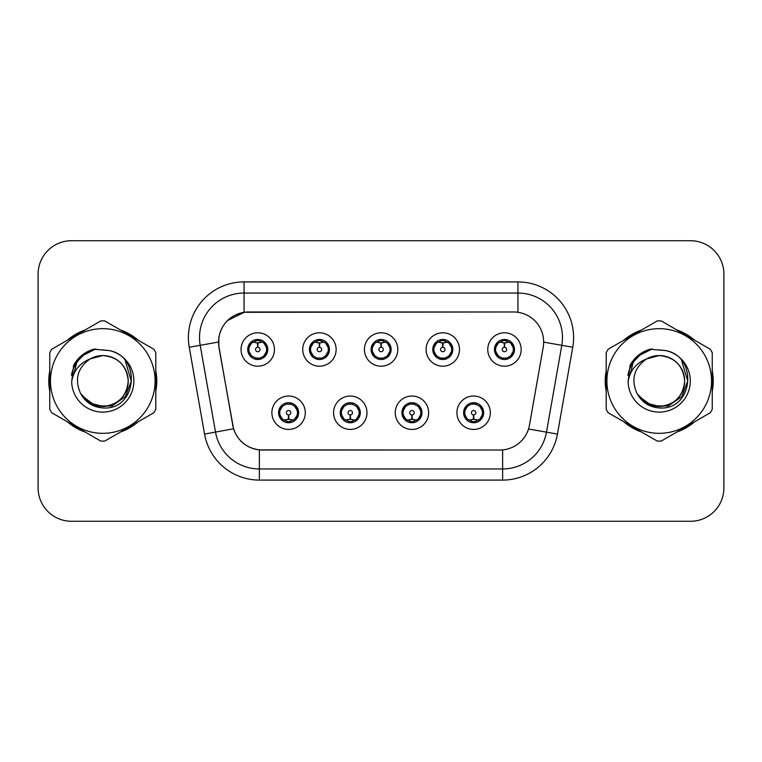 <?xml version="1.0" encoding="UTF-8"?>
<svg xmlns="http://www.w3.org/2000/svg" width="762" height="762" viewBox="0 0 762 762"><rect width="100%" height="100%" fill="white"/><g stroke="black" fill="none" stroke-linecap="round" stroke-linejoin="round"><path stroke-width="1.14" d="M366.97 412.728A16.697 16.697 0 0 1 350.272 429.425A16.697 16.697 0 0 1 333.575 412.728A16.697 16.697 0 0 1 350.272 396.03A16.697 16.697 0 0 1 366.97 412.728M340.252 412.728A10.02 10.02 0 0 0 350.272 422.748A10.02 10.02 0 0 0 360.293 412.728A10.02 10.02 0 0 0 350.272 402.707A10.02 10.02 0 0 0 340.252 412.728L344.138 419.186A8.906 8.906 0 0 1 344.138 406.27L340.347 412.728M428.654 412.728A16.697 16.697 0 0 1 411.947 429.425A16.697 16.697 0 0 1 395.249 412.728A16.697 16.697 0 0 1 411.947 396.03A16.697 16.697 0 0 1 428.654 412.728M401.926 412.728A10.02 10.02 0 0 0 411.947 422.748A10.02 10.02 0 0 0 421.967 412.728A10.02 10.02 0 0 0 411.947 402.707A10.02 10.02 0 0 0 401.926 412.728L405.822 419.186A8.906 8.906 0 0 1 405.822 406.27L402.022 412.728M490.328 412.728A16.697 16.697 0 0 1 473.631 429.425A16.697 16.697 0 0 1 456.924 412.728A16.697 16.697 0 0 1 473.631 396.03A16.697 16.697 0 0 1 490.328 412.728M463.61 412.728A10.02 10.02 0 0 0 473.631 422.748A10.02 10.02 0 0 0 483.651 412.728A10.02 10.02 0 0 0 473.631 402.707A10.02 10.02 0 0 0 463.61 412.728L467.497 419.186A8.906 8.906 0 0 1 467.497 406.27L463.696 412.728M305.295 412.728A16.697 16.697 0 0 1 288.598 429.425A16.697 16.697 0 0 1 271.891 412.728A16.697 16.697 0 0 1 288.598 396.03A16.697 16.697 0 0 1 305.295 412.728M278.578 412.728A10.02 10.02 0 0 0 288.598 422.748A10.02 10.02 0 0 0 298.618 412.728A10.02 10.02 0 0 0 288.598 402.707A10.02 10.02 0 0 0 278.578 412.728L282.464 419.186A8.906 8.906 0 0 1 282.464 406.27L278.663 412.728M336.137 349.491A16.697 16.697 0 0 1 319.43 366.189A16.697 16.697 0 0 1 302.733 349.491A16.697 16.697 0 0 1 319.43 332.794A16.697 16.697 0 0 1 336.137 349.491M309.41 349.491A10.02 10.02 0 0 0 319.43 359.512A10.02 10.02 0 0 0 329.451 349.491A10.02 10.02 0 0 0 319.43 339.471A10.02 10.02 0 0 0 309.41 349.491M397.812 349.491A16.697 16.697 0 0 1 381.114 366.189A16.697 16.697 0 0 1 364.407 349.491A16.697 16.697 0 0 1 381.114 332.794A16.697 16.697 0 0 1 397.812 349.491M371.094 349.491A10.02 10.02 0 0 0 381.114 359.512A10.02 10.02 0 0 0 391.135 349.491A10.02 10.02 0 0 0 381.114 339.471A10.02 10.02 0 0 0 371.094 349.491M459.486 349.491A16.697 16.697 0 0 1 442.789 366.189A16.697 16.697 0 0 1 426.091 349.491A16.697 16.697 0 0 1 442.789 332.794A16.697 16.697 0 0 1 459.486 349.491M432.768 349.491A10.02 10.02 0 0 0 442.789 359.512A10.02 10.02 0 0 0 452.809 349.491A10.02 10.02 0 0 0 442.789 339.471A10.02 10.02 0 0 0 432.768 349.491M521.17 349.491A16.697 16.697 0 0 1 504.463 366.189A16.697 16.697 0 0 1 487.766 349.491A16.697 16.697 0 0 1 504.463 332.794A16.697 16.697 0 0 1 521.17 349.491M494.443 349.491A10.02 10.02 0 0 0 504.463 359.512A10.02 10.02 0 0 0 514.483 349.491A10.02 10.02 0 0 0 504.463 339.471A10.02 10.02 0 0 0 494.443 349.491M274.453 349.491A16.697 16.697 0 0 1 257.756 366.189A16.697 16.697 0 0 1 241.059 349.491A16.697 16.697 0 0 1 257.756 332.794A16.697 16.697 0 0 1 274.453 349.491M247.736 349.491A10.02 10.02 0 0 0 257.756 359.512A10.02 10.02 0 0 0 267.776 349.491A10.02 10.02 0 0 0 257.756 339.471A10.02 10.02 0 0 0 247.736 349.491M219.027 347.253A30.061 30.061 0 0 1 248.631 311.972L513.598 311.972A30.061 30.061 0 0 1 543.201 347.253L529.457 425.186A30.061 30.061 0 0 1 499.853 450.028L262.366 450.028A30.061 30.061 0 0 1 232.762 425.186L219.027 347.253M49.759 370.789A53.997 53.997 0 0 0 49.759 391.211M67.427 421.815A53.997 53.997 0 0 0 85.115 432.025M120.453 432.025A53.997 53.997 0 0 0 138.141 421.815M155.8 391.211A53.997 53.997 0 0 0 155.8 370.789M606.2 370.789A53.997 53.997 0 0 0 606.2 391.211M623.859 421.815A53.997 53.997 0 0 0 641.547 432.025M676.885 432.025A53.997 53.997 0 0 0 694.573 421.815M712.241 391.211A53.997 53.997 0 0 0 712.241 370.789M499.739 450.028L259.375 449.885C246.602 448.075 238.001 441.103 233.582 428.968L218.913 347.253L218.789 337.585C221.675 323.65 230.095 315.23 244.059 312.306L513.483 311.972M227.447 320.602L244.297 312.277M189.243 347.243A55.664 55.664 0 0 1 244.059 281.911L517.941 281.911A55.664 55.664 0 0 1 572.757 347.243L557.441 434.083A55.664 55.664 0 0 1 502.625 480.089L259.375 480.089A55.664 55.664 0 0 1 204.559 434.083L189.243 347.243L200.206 345.31A44.529 44.529 0 0 1 244.059 293.046L517.941 293.046A44.529 44.529 0 0 1 561.794 345.31L546.478 432.149A44.529 44.529 0 0 1 502.625 468.954L259.375 468.954A44.529 44.529 0 0 1 215.522 432.149L200.206 345.31A44.529 44.529 0 0 1 199.53 337.585M262.261 450.028L259.375 449.885L259.375 480.089M204.559 434.083L233.515 428.768M232.839 426.129L232.658 425.186M200.206 345.31L218.456 342.033M138.141 340.185A53.997 53.997 0 0 0 120.453 329.975M85.115 329.975A53.997 53.997 0 0 0 67.427 340.185M694.573 340.185A53.997 53.997 0 0 0 676.885 329.975M641.547 329.975A53.997 53.997 0 0 0 623.859 340.185M723.9 274.12A33.395 33.395 0 0 0 690.505 240.725L71.495 240.725A33.395 33.395 0 0 0 38.1 274.12L38.1 487.88A33.395 33.395 0 0 0 71.495 521.275L690.505 521.275A33.395 33.395 0 0 0 723.9 487.88L723.9 274.12L723.9 487.88M38.1 274.12L38.1 487.88M690.505 240.725L71.495 240.725M71.495 521.275L690.505 521.275M256.727 342.69L257.461 342.824L257.661 347.272A2.219 2.219 180 0 0 255.537 349.548A2.219 2.219 180 0 0 257.756 351.72A2.219 2.219 180 0 0 259.975 349.548A2.219 2.219 180 0 0 257.851 347.272L258.051 342.824L258.785 342.69M262.595 342.014L258.042 343.043M266.662 349.491A8.906 8.906 0 0 1 263.89 355.949L267.681 349.491L263.89 343.033A8.906 8.906 0 0 1 266.662 349.491M256.032 359.359L256.499 358.311L251.622 355.949C247.964 351.644 247.964 347.339 251.622 343.033L247.831 349.51L251.622 355.949A8.906 8.906 0 0 1 251.641 343.024A8.906 8.906 0 0 0 248.85 349.491M258.147 340.595L260.033 340.881A8.906 8.906 0 0 1 260.099 340.9L260.556 339.871M255.146 340.976L257.365 340.595L257.327 339.766M259.48 339.623L258.709 340.633L263.89 343.033C267.548 347.348 267.548 351.653 263.89 355.949L260.099 358.083L260.556 359.112M259.48 359.359L259.013 358.311L260.099 358.083M258.709 358.35L259.185 359.407M260.137 358.073L255.156 358.007M256.032 339.623L256.499 340.671L251.622 343.033M256.804 340.633L256.327 339.576M257.47 343.043L252.917 342.014M289.617 419.529L288.884 419.405L288.693 414.947A2.219 2.219 -0 0 0 290.817 412.68A2.219 2.219 -0 0 0 288.598 410.499A2.219 2.219 -0 0 0 286.369 412.68A2.219 2.219 -0 0 0 288.503 414.947L288.303 419.405L287.569 419.529M283.759 420.205L288.312 419.176M294.732 406.27A8.906 8.906 0 0 1 294.713 419.205A8.906 8.906 0 0 0 297.504 412.728M288.207 421.624L286.322 421.338A8.906 8.906 0 0 1 286.255 421.319L285.798 422.348M291.198 421.243L288.979 421.624L289.017 422.453M286.874 422.596L287.645 421.586L282.464 419.186C278.797 414.88 278.797 410.575 282.464 406.27L286.255 404.136L285.798 403.108M286.874 402.86L287.341 403.908L286.255 404.136M287.645 403.87L287.169 402.812M286.217 404.146L291.198 404.212M290.322 402.86L289.541 403.87L290.932 404.136L291.389 403.108M294.723 406.27C298.39 410.585 298.39 414.89 294.732 419.186L298.523 412.718L294.723 406.27L290.932 404.136M290.322 422.596L289.846 421.548L294.732 419.186M289.541 421.586L290.027 422.643M288.874 419.176L293.437 420.205M318.411 342.69L319.145 342.824L319.335 347.272A2.219 2.219 180 0 0 317.211 349.548A2.219 2.219 180 0 0 319.43 351.72A2.219 2.219 180 0 0 321.659 349.548A2.219 2.219 180 0 0 319.535 347.272L319.726 342.824L320.459 342.69M324.279 342.014L319.716 343.043M328.336 349.491A8.906 8.906 0 0 1 325.565 355.949L329.365 349.491L325.565 343.033A8.906 8.906 0 0 1 328.336 349.491M317.706 339.623L318.183 340.671L313.306 343.033C309.639 347.339 309.639 351.644 313.306 355.949A8.906 8.906 0 0 1 313.315 343.024L309.505 349.51L313.306 355.949L317.097 358.083L316.64 359.112M319.821 340.595L321.707 340.881A8.906 8.906 0 0 1 321.774 340.9L322.231 339.871M316.83 340.976L319.049 340.595L319.011 339.766M321.154 339.623L320.383 340.633L325.565 343.033C329.232 347.348 329.232 351.653 325.565 355.949L321.774 358.083L322.231 359.112M321.154 359.359L320.688 358.311L321.774 358.083M320.383 358.35L320.859 359.407M321.812 358.073L316.83 358.007M317.706 359.359L318.487 358.35L317.097 358.083M319.154 343.043L314.592 342.014M380.086 342.69L380.819 342.824L381.019 347.272A2.219 2.219 180 0 0 378.885 349.548A2.219 2.219 180 0 0 381.114 351.72A2.219 2.219 180 0 0 383.334 349.548A2.219 2.219 180 0 0 381.21 347.272L381.4 342.824L382.133 342.69M385.953 342.014L381.391 343.043M390.02 349.491A8.906 8.906 0 0 1 387.248 355.949L391.039 349.491L387.239 343.033A8.906 8.906 0 0 1 390.02 349.491M379.39 339.623L379.857 340.671L374.98 343.033C371.313 347.339 371.313 351.644 374.98 355.949A8.906 8.906 0 0 1 374.99 343.024L371.18 349.51L374.98 355.949L378.771 358.083L378.314 359.112M381.495 340.595L383.381 340.881A8.906 8.906 0 0 1 383.448 340.9L383.905 339.871M378.504 340.976L380.724 340.595L380.686 339.766M382.838 339.623L382.057 340.633L387.239 343.033C390.906 347.348 390.906 351.653 387.248 355.949L383.448 358.083L383.905 359.112M382.838 359.359L382.362 358.311L383.448 358.083M382.057 358.35L382.543 359.407M383.486 358.073L378.504 358.007M379.39 359.359L380.162 358.35L378.771 358.083M380.829 343.043L376.276 342.014M441.76 342.69L442.493 342.824L442.693 347.272A2.219 2.219 180 0 0 440.569 349.548A2.219 2.219 180 0 0 442.789 351.72A2.219 2.219 180 0 0 445.008 349.548A2.219 2.219 180 0 0 442.884 347.272L443.084 342.824L443.817 342.69M447.627 342.014L443.074 343.043M451.695 349.491A8.906 8.906 0 0 1 448.923 355.949L452.714 349.491L448.923 343.033A8.906 8.906 0 0 1 451.695 349.491M441.065 339.623L441.531 340.671L436.655 343.033C432.997 347.339 432.997 351.644 436.655 355.949A8.906 8.906 0 0 1 436.674 343.024L432.864 349.51L436.655 355.949L440.446 358.083L439.988 359.112M443.179 340.595L445.065 340.881A8.906 8.906 0 0 1 445.132 340.9L445.589 339.871M440.179 340.976L442.398 340.595L442.36 339.766M444.513 339.623L443.741 340.633L448.923 343.033C452.58 347.348 452.58 351.653 448.923 355.949L445.132 358.083L440.188 358.007M444.513 359.359L444.046 358.311L445.132 358.083L445.589 359.112M443.741 358.35L444.217 359.407M441.065 359.359L441.836 358.35L440.446 358.083M442.503 343.043L437.95 342.014M503.444 342.69L504.177 342.824L504.368 347.272A2.219 2.219 180 0 0 502.244 349.548A2.219 2.219 180 0 0 504.463 351.72A2.219 2.219 180 0 0 506.692 349.548A2.219 2.219 180 0 0 504.568 347.272L504.758 342.824L505.492 342.69M509.311 342.014L504.749 343.043M513.369 349.491A8.906 8.906 0 0 1 510.597 355.949L514.398 349.491L510.597 343.033A8.906 8.906 0 0 1 513.369 349.491M502.739 339.623L503.215 340.671L498.338 343.033C494.671 347.339 494.671 351.644 498.338 355.949A8.906 8.906 0 0 1 498.348 343.024L494.538 349.51L498.338 355.949L502.129 358.083L501.672 359.112M504.854 340.595L506.74 340.881A8.906 8.906 0 0 1 506.806 340.9L507.263 339.871M501.863 340.976L504.082 340.595L504.044 339.766M506.187 339.623L505.416 340.633L510.597 343.033C514.264 347.348 514.264 351.653 510.597 355.949L506.806 358.083L501.863 358.007M506.187 359.359L505.72 358.311L506.806 358.083L507.263 359.112M505.416 358.35L505.892 359.407M502.739 359.359L503.52 358.35L502.129 358.083M503.52 340.633L503.034 339.576M504.187 343.043L499.624 342.014M351.301 419.529L350.568 419.405L350.368 414.947A2.219 2.219 -0 0 0 352.492 412.68A2.219 2.219 -0 0 0 350.272 410.499A2.219 2.219 -0 0 0 348.053 412.68A2.219 2.219 -0 0 0 350.177 414.947L349.977 419.405L349.244 419.529M345.434 420.205L349.987 419.176M351.996 402.86L351.53 403.908L356.406 406.27C360.064 410.585 360.064 414.89 356.406 419.186L360.197 412.718L356.406 406.27A8.906 8.906 0 0 1 356.387 419.205A8.906 8.906 0 0 0 359.178 412.728M349.882 421.624L348.005 421.338A8.906 8.906 0 0 1 347.929 421.319L347.472 422.348M352.882 421.243L350.663 421.624L350.701 422.453M348.548 422.596L349.32 421.586L344.138 419.186C340.481 414.88 340.481 410.575 344.138 406.27L347.929 404.136L347.472 403.108M348.548 402.86L349.015 403.908L347.929 404.136M349.32 403.87L348.844 402.812M347.901 404.146L352.873 404.212M351.996 422.596L351.53 421.548L356.406 419.186M351.225 421.586L351.701 422.643M350.558 419.176L355.111 420.205M412.975 419.529L412.242 419.405L412.052 414.947A2.219 2.219 -0 0 0 414.176 412.68A2.219 2.219 -0 0 0 411.947 410.499A2.219 2.219 -0 0 0 409.727 412.68A2.219 2.219 -0 0 0 411.851 414.947L411.661 419.405L410.928 419.529M407.108 420.205L411.671 419.176M413.671 402.86L413.204 403.908L418.081 406.27C421.748 410.585 421.748 414.89 418.081 419.186L421.881 412.718L418.081 406.27A8.906 8.906 0 0 1 418.071 419.205A8.906 8.906 0 0 0 420.853 412.728M411.566 421.624L409.68 421.338A8.906 8.906 0 0 1 409.613 421.319L409.156 422.348M414.557 421.243L412.337 421.624L412.375 422.453M410.223 422.596L411.004 421.586L405.822 419.186C402.155 414.88 402.155 410.575 405.822 406.27L409.613 404.136L409.156 403.108M410.223 402.86L410.699 403.908L409.613 404.136M411.004 403.87L410.518 402.812M409.575 404.146L414.557 404.212M413.671 422.596L413.204 421.548L418.081 419.186M412.899 421.586L413.375 422.643M412.232 419.176L416.785 420.205M474.65 419.529L473.916 419.405L473.726 414.947A2.219 2.219 -0 0 0 475.85 412.68A2.219 2.219 -0 0 0 473.631 410.499A2.219 2.219 -0 0 0 471.402 412.68A2.219 2.219 -0 0 0 473.526 414.947L473.335 419.405L472.602 419.529M468.792 420.205L473.345 419.176M475.355 402.86L474.878 403.908L479.755 406.27C483.422 410.585 483.422 414.89 479.755 419.186L483.556 412.718L479.755 406.27A8.906 8.906 0 0 1 479.746 419.205A8.906 8.906 0 0 0 482.537 412.728M473.24 421.624L471.354 421.338A8.906 8.906 0 0 1 471.287 421.319L470.83 422.348M476.231 421.243L474.012 421.624L474.05 422.453M471.907 422.596L472.678 421.586L467.497 419.186C463.829 414.88 463.829 410.575 467.497 406.27L471.287 404.136L470.83 403.108M471.907 402.86L472.373 403.908L471.287 404.136M472.678 403.87L472.202 402.812M471.249 404.146L476.231 404.212M475.355 422.596L474.878 421.548L479.755 419.186M474.574 421.586L475.059 422.643M473.907 419.176L478.469 420.205M128.216 380.086A25.451 25.451 0 0 0 90.049 358.969C77.581 367.836 74.4 379.295 80.515 393.325L80.858 393.925A25.451 25.451 0 0 0 102.784 406.451C118.243 404.946 126.721 396.459 128.235 381C126.721 365.541 118.243 357.054 102.784 355.549L90.049 358.969L102.784 355.549C118.243 357.054 126.721 365.541 128.235 381C126.721 396.459 118.243 404.946 102.784 406.451A25.451 25.451 0 0 0 128.235 381C126.721 365.541 118.243 357.054 102.784 355.549C118.243 357.054 126.721 365.541 128.235 381C126.721 396.459 118.243 404.946 102.784 406.451C118.243 404.946 126.721 396.459 128.235 381C126.721 365.541 118.243 357.054 102.784 355.549C118.243 357.054 126.721 365.541 128.235 381C126.721 396.459 118.243 404.946 102.784 406.451C118.243 404.946 126.721 396.459 128.235 381C126.721 365.541 118.243 357.054 102.784 355.549C118.243 357.054 126.721 365.541 128.235 381C126.721 396.459 118.243 404.946 102.784 406.451L90.059 403.041L80.858 393.925L90.059 403.041L102.784 406.451L90.059 403.041L80.858 393.925L90.059 403.041L102.784 406.451L90.059 403.041L80.858 393.925L90.059 403.041L102.784 406.451L90.059 403.041L80.858 393.925C85.735 402.517 93.04 407.184 102.784 407.937C136.817 410.785 142.132 356.54 109.309 350.587L93.535 349.215C84.734 351.92 78.105 357.283 73.638 365.303L71.685 381.676A31.109 31.109 0 0 0 102.784 412.109A31.109 31.109 0 0 0 109.309 350.587M102.784 433.33A52.33 52.33 0 0 0 155.105 381A52.33 52.33 0 0 0 102.784 328.67A52.33 52.33 0 0 0 50.454 381A52.33 52.33 0 0 0 102.784 433.33M102.784 441.122A60.122 60.122 0 0 0 104.756 441.084L153.838 412.747A60.122 60.122 0 0 0 155.8 409.337L155.8 352.663A60.122 60.122 0 0 0 153.838 349.253L104.756 320.916A60.122 60.122 0 0 0 100.813 320.916L51.73 349.253A60.122 60.122 0 0 0 49.759 352.663L49.759 409.337A60.122 60.122 0 0 0 51.73 412.747L100.813 441.084A60.122 60.122 0 0 0 102.784 441.122M102.784 349.891L109.337 350.596M71.685 381.676C73.485 370.713 79.61 363.141 90.049 358.969M73.638 365.303L86.23 352.33L93.345 349.272L86.23 352.33L73.676 365.236L86.23 352.33L93.345 349.272L86.23 352.33L73.638 365.303L86.23 352.33L93.535 349.215L86.23 352.33L82.086 355.168L86.23 352.33L93.535 349.215L86.23 352.33L82.086 355.168L86.23 352.33L93.535 349.215L86.23 352.33L82.086 355.168L86.23 352.33L93.535 349.215L86.23 352.33L82.086 355.168M93.345 349.272L86.23 352.33L73.676 365.236L86.23 352.33L93.345 349.272L86.23 352.33L73.676 365.236M684.647 380.086A25.451 25.451 0 0 0 646.481 358.969C634.013 367.836 630.831 379.295 636.946 393.325L637.289 393.925A25.451 25.451 0 0 0 659.216 406.451C674.675 404.946 683.162 396.459 684.667 381C683.162 365.541 674.675 357.054 659.216 355.549L646.481 358.969L659.216 355.549C674.675 357.054 683.162 365.541 684.667 381C683.162 396.459 674.675 404.946 659.216 406.451A25.451 25.451 0 0 0 684.667 381C683.162 365.541 674.675 357.054 659.216 355.549C674.675 357.054 683.162 365.541 684.667 381C683.162 396.459 674.675 404.946 659.216 406.451C674.675 404.946 683.162 396.459 684.667 381C683.162 365.541 674.675 357.054 659.216 355.549C674.675 357.054 683.162 365.541 684.667 381C683.162 396.459 674.675 404.946 659.216 406.451C674.675 404.946 683.162 396.459 684.667 381C683.162 365.541 674.675 357.054 659.216 355.549C674.675 357.054 683.162 365.541 684.667 381C683.162 396.459 674.675 404.946 659.216 406.451L646.49 403.041L637.289 393.925L646.49 403.041L659.216 406.451L646.49 403.041L637.289 393.925L646.49 403.041L659.216 406.451L646.49 403.041L637.289 393.925L646.49 403.041L659.216 406.451L646.49 403.041L637.289 393.925C642.166 402.517 649.472 407.184 659.216 407.937C693.249 410.785 698.563 356.54 665.74 350.587L649.967 349.215C641.175 351.92 634.536 357.283 630.069 365.303L628.117 381.676A31.109 31.109 0 0 0 659.216 412.109A31.109 31.109 0 0 0 665.74 350.587M659.216 433.33A52.33 52.33 0 0 0 711.546 381A52.33 52.33 0 0 0 659.216 328.67A52.33 52.33 0 0 0 606.895 381A52.33 52.33 0 0 0 659.216 433.33M659.216 441.122A60.122 60.122 0 0 0 661.187 441.084L710.27 412.747A60.122 60.122 0 0 0 712.241 409.337L712.241 352.663A60.122 60.122 0 0 0 710.27 349.253L661.187 320.916A60.122 60.122 0 0 0 657.244 320.916L608.162 349.253A60.122 60.122 0 0 0 606.2 352.663L606.2 409.337A60.122 60.122 0 0 0 608.162 412.747L657.244 441.084A60.122 60.122 0 0 0 659.216 441.122M659.216 349.891L665.778 350.596M628.117 381.676C629.917 370.713 636.041 363.141 646.481 358.969M630.069 365.303L642.661 352.33L649.776 349.272L642.661 352.33L630.107 365.236L642.661 352.33L649.776 349.272L642.661 352.33L630.107 365.236L642.661 352.33L649.776 349.272L642.661 352.33L630.069 365.303L642.661 352.33L649.967 349.215L642.661 352.33L638.518 355.168L642.661 352.33L649.967 349.215L642.661 352.33L638.518 355.168L642.661 352.33L649.967 349.215L642.661 352.33L638.518 355.168L642.661 352.33L649.967 349.215L642.661 352.33L638.518 355.168M649.776 349.272L642.661 352.33L630.107 365.236M155.8 387.668A53.435 53.435 0 0 0 155.8 374.332M135.065 338.414A53.435 53.435 0 0 0 123.52 331.746M82.048 331.746A53.435 53.435 0 0 0 70.495 338.414M49.759 374.332A53.435 53.435 0 0 0 49.759 387.668M93.04 349.663L95.888 348.91L86.373 352.577L81.277 356.206L86.373 352.577L95.888 348.91L86.373 352.577L81.277 356.206L86.373 352.577L95.888 348.91L86.373 352.577L81.277 356.206L86.373 352.577L95.888 348.91L86.373 352.577L81.277 356.206L86.373 352.577L95.888 348.91L81.21 356.273L76.667 362.779L73.838 373.98M82.163 395.926L95.355 405.841L111.881 406.022L125.454 396.507L131.312 381L125.206 360.712M70.495 423.586A53.435 53.435 0 0 0 82.048 430.254M123.52 430.254A53.435 53.435 0 0 0 135.065 423.586M81.277 356.206L86.373 352.577L92.011 349.996M712.241 387.668A53.435 53.435 0 0 0 712.241 374.332M691.505 338.414A53.435 53.435 0 0 0 679.952 331.746M638.48 331.746A53.435 53.435 0 0 0 626.936 338.414M606.2 374.332A53.435 53.435 0 0 0 606.2 387.668M649.472 349.663L652.32 348.91L642.804 352.577L637.708 356.206L642.804 352.577L652.32 348.91L642.804 352.577L637.708 356.206L642.804 352.577L652.32 348.91L642.804 352.577L637.708 356.206L642.804 352.577L652.32 348.91L642.804 352.577L637.708 356.206L642.804 352.577L652.32 348.91L637.642 356.273L633.098 362.779L630.269 373.98M638.604 395.926L651.786 405.841L668.312 406.022L681.885 396.507L687.743 381L681.647 360.712M626.936 423.586A53.435 53.435 0 0 0 638.48 430.254M679.952 430.254A53.435 53.435 0 0 0 691.505 423.586M637.708 356.206L642.804 352.577L648.443 349.996M517.941 281.911L517.941 312.287M502.625 449.894L502.625 480.089M528.523 428.987L557.441 434.083M543.658 342.119L572.757 347.243M244.059 281.911L244.059 312.306M255.413 340.9L254.956 339.871M255.413 358.083L254.956 359.112M290.932 421.319L291.389 422.348M310.525 349.491A8.906 8.906 0 0 1 313.315 343.024M317.097 340.9L316.64 339.871M372.208 349.491A8.906 8.906 0 0 1 374.99 343.024M378.771 340.9L378.314 339.871M433.883 349.491A8.906 8.906 0 0 1 436.674 343.024M440.446 340.9L439.988 339.871M495.557 349.491A8.906 8.906 0 0 1 498.348 343.024M502.129 340.9L501.672 339.871M352.615 421.319L353.073 422.348M352.615 404.136L353.073 403.108M414.29 421.319L414.747 422.348M414.29 404.136L414.747 403.108M475.964 421.319L476.421 422.348M475.964 404.136L476.421 403.108M76.667 362.779A31.852 31.852 0 0 0 71.447 375.314M633.098 362.779A31.852 31.852 0 0 0 627.878 375.314M259.185 339.576L258.699 340.633M256.327 359.407L256.813 358.35M287.169 422.643L287.655 421.586M290.027 402.812L289.541 403.87M320.859 339.576L320.373 340.633M318.497 340.633L318.002 339.576M318.002 359.407L318.497 358.35M382.543 339.576L382.057 340.633M380.171 340.633L379.686 339.576M379.686 359.407L380.171 358.35M444.217 339.576L443.732 340.633M441.846 340.633L441.36 339.576M441.36 359.407L441.846 358.35M505.892 339.576L505.406 340.633M503.034 359.407L503.52 358.35M348.844 422.643L349.329 421.586M351.701 402.812L351.215 403.87M410.518 422.643L411.013 421.586M413.375 402.812L412.89 403.87M472.202 422.643L472.688 421.586M475.059 402.812L474.574 403.87"/></g></svg>
